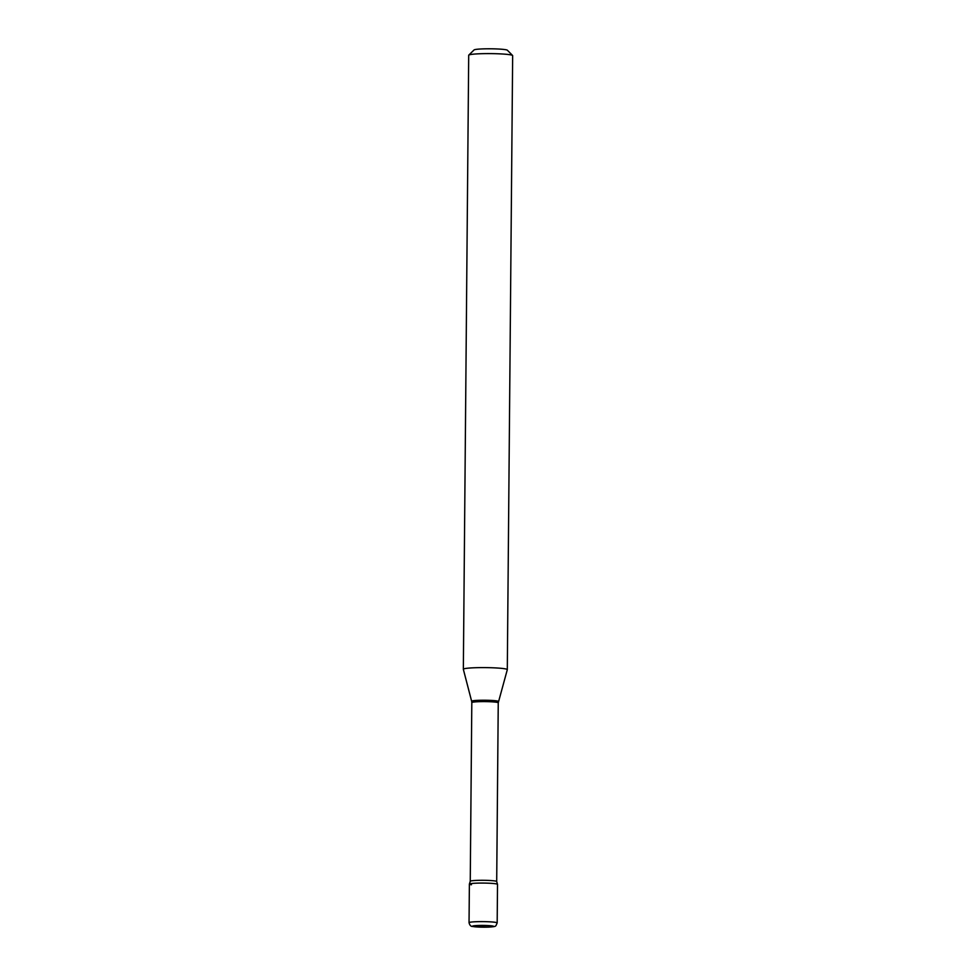 <?xml version="1.0" encoding="UTF-8"?>
<svg xmlns="http://www.w3.org/2000/svg" width="976" height="976" viewBox="0 0 976 976"><rect width="100%" height="100%" fill="white"/><g stroke="black" fill="none" stroke-linecap="round" stroke-linejoin="round"><path stroke-width="1.46" d="M476.105 883.182A14.067 1.171 0.5 0 1 490.33 883.28A14.067 1.171 0.5 0 1 497.516 884.378L497.174 922.918A14.067 1.171 0.5 0 0 489.989 921.832A14.067 1.171 0.5 0 0 475.763 921.734A14.067 1.171 0.5 0 0 469.041 922.674L469.383 884.134A14.067 1.171 0.5 0 1 476.105 883.182M471.445 884.756A14.067 1.171 0.5 0 1 469.395 884.061A14.067 1.171 0.5 0 1 480.009 883.085A14.067 1.171 0.5 0 1 495.442 883.744A14.067 1.171 0.5 0 1 497.492 884.305L496.699 881.511L498.248 702.83L507.3 669.682A21.984 1.842 0.5 0 1 507.3 669.682L512.656 55.644A21.984 1.842 0.5 0 0 512.583 55.486A21.984 1.842 0.5 0 0 509.423 54.656A21.984 1.842 0.5 0 0 485.621 53.619A21.984 1.842 0.5 0 0 468.773 55.107A21.984 1.842 0.5 0 0 468.7 55.254L463.344 669.268A21.984 1.842 0.5 0 1 463.344 669.268A21.984 1.842 0.5 0 1 479.375 667.633A21.984 1.842 0.5 0 1 504.067 668.658A21.984 1.842 0.5 0 1 507.3 669.646M468.773 55.107L474.08 49.935A16.702 1.403 0.5 0 1 486.878 48.8A16.702 1.403 0.5 0 1 504.97 49.593A16.702 1.403 0.5 0 1 507.374 50.227L512.583 55.486M477.569 925.504A10.553 0.878 0.5 0 1 492.075 925.919A10.553 0.878 0.5 0 1 488.586 927.102A10.553 0.878 0.5 0 1 474.08 926.688A10.553 0.878 0.5 0 1 477.569 925.504M469.395 884.061L470.249 881.279L471.811 702.598A13.225 1.11 0.5 0 1 481.449 701.622A13.225 1.11 0.5 0 1 496.308 702.232A13.225 1.11 0.5 0 1 498.248 702.83M471.811 702.598L471.64 701.256A13.408 1.122 0.5 0 1 481.266 700.243A13.408 1.122 0.5 0 1 496.479 700.866A13.408 1.122 0.5 0 1 498.443 701.5M470.249 881.279A13.225 1.11 0.5 0 1 479.887 880.303A13.225 1.11 0.5 0 1 494.747 880.925A13.225 1.11 0.5 0 1 496.699 881.511M469.041 922.674C469.7 925.272 470.908 926.553 472.677 926.505L488.769 927.115C496.613 926.395 495.369 926.919 497.174 922.918M471.64 701.256L463.344 669.304"/></g></svg>
